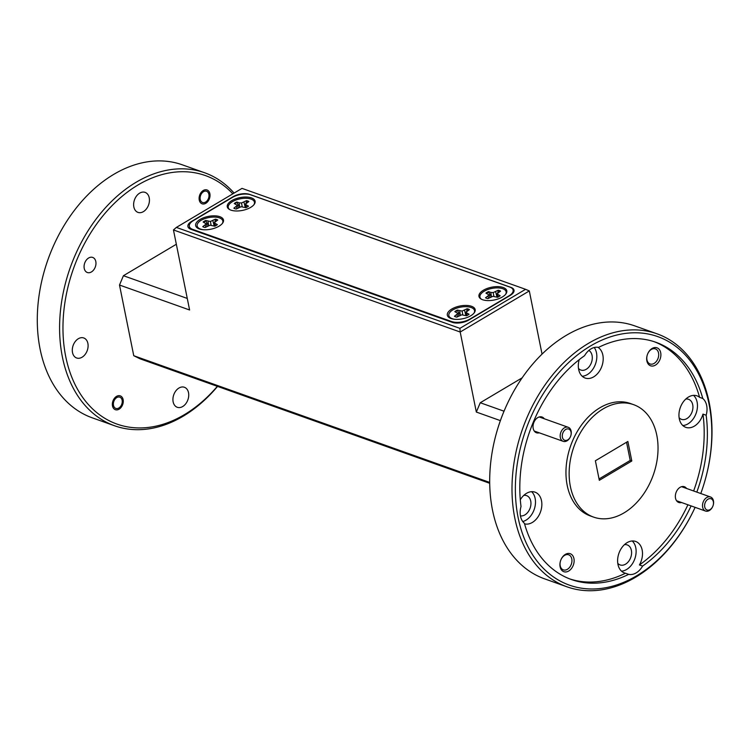 <?xml version="1.0" encoding="UTF-8"?>
<svg xmlns="http://www.w3.org/2000/svg" width="751" height="751" viewBox="0 0 751 751"><rect width="100%" height="100%" fill="white"/><g stroke="black" fill="none" stroke-linecap="round" stroke-linejoin="round"><path stroke-width="1.13" d="M208.881 194.312A5.97 4.215 109.6 0 0 203.512 191.683A5.97 4.215 109.6 0 0 200.235 199.447A5.97 4.215 109.6 0 0 203.868 202.657A5.97 4.215 109.6 0 0 208.346 198.752A5.97 4.215 109.6 0 0 208.684 197.813A5.97 4.215 109.6 0 0 208.881 194.312M122.131 400.217A5.97 4.215 109.6 0 0 116.762 397.589A5.97 4.215 109.6 0 0 113.495 405.352A5.97 4.215 109.6 0 0 117.118 408.572A5.97 4.215 109.6 0 0 121.596 404.658A5.97 4.215 109.6 0 0 121.934 403.719A5.97 4.215 109.6 0 0 122.131 400.217M713.366 501.818A5.97 4.215 109.6 0 0 707.996 499.19A5.97 4.215 109.6 0 0 704.729 506.953A5.97 4.215 109.6 0 0 708.353 510.173A5.97 4.215 109.6 0 0 712.83 506.268A5.97 4.215 109.6 0 0 713.168 505.329A5.97 4.215 109.6 0 0 713.366 501.818M712.83 506.268L712.783 506.381A7.463 5.266 -70.4 0 1 705.546 511.065A7.463 5.266 -70.4 0 1 702.654 507.244A7.463 5.266 -70.4 0 1 704.598 499.481A7.463 5.266 -70.4 0 1 710.549 497.002A7.463 5.266 -70.4 0 1 713.45 500.823A7.463 5.266 -70.4 0 1 713.206 505.207L713.168 505.329M571.042 432.107A5.97 4.215 109.6 0 0 565.672 429.469A5.97 4.215 109.6 0 0 562.405 437.242A5.97 4.215 109.6 0 0 566.029 440.452A5.97 4.215 109.6 0 0 570.516 436.547A5.97 4.215 109.6 0 0 570.844 435.608A5.97 4.215 109.6 0 0 571.042 432.107M570.516 436.547L570.46 436.66A7.463 5.266 -70.4 0 1 563.222 441.344A7.463 5.266 -70.4 0 1 560.33 437.523A7.463 5.266 -70.4 0 1 562.274 429.769A7.463 5.266 -70.4 0 1 568.225 427.291A7.463 5.266 -70.4 0 1 571.126 431.102A7.463 5.266 -70.4 0 1 570.882 435.486L570.844 435.608M454.843 319.306A13.368 6.139 168.6 0 1 452.271 318.687A13.368 6.139 168.6 0 1 450.778 318.002A13.368 6.139 168.6 0 1 452.769 309.919A13.368 6.139 -11.4 0 1 471.102 307.488A13.368 6.139 -11.4 0 1 473.947 313.186M455.491 316.772A8.909 4.093 -11.4 0 0 456.815 317.119L461.79 314.81L466.484 315.777A8.909 4.093 -11.4 0 0 469.065 314.247L465.836 312.397L469.45 309.6A8.909 4.093 -11.4 0 0 467.075 308.755L462.1 311.064L457.406 310.097A8.909 4.093 -11.4 0 0 454.824 311.627L458.054 313.477L454.439 316.265A8.909 4.093 -11.4 0 0 455.491 316.772M455.369 311.815A8.909 4.093 168.6 0 1 457.472 310.632L460.307 315.204L459.725 310.923M464.559 310.247L465.601 314.472L465.93 313.402M466.493 311.627L467.225 309.281A8.909 4.093 168.6 0 1 468.502 309.619A8.909 4.093 168.6 0 1 469.046 309.844M486.46 293.331A8.909 4.093 168.6 0 1 488.563 292.148L491.407 296.711L490.825 292.43L488.507 291.604A8.909 4.093 -11.4 0 0 485.925 293.134L489.145 294.983L485.531 297.781A8.909 4.093 -11.4 0 0 486.592 298.278A8.909 4.093 -11.4 0 0 487.915 298.626L492.881 296.316L497.584 297.283A8.909 4.093 -11.4 0 0 500.157 295.753L496.937 293.904L500.551 291.116A8.909 4.093 -11.4 0 0 498.176 290.261L493.2 292.58L490.825 292.43M495.66 291.764L496.702 295.978L497.031 294.908M497.594 293.134L498.326 290.797A8.909 4.093 168.6 0 1 499.603 291.135A8.909 4.093 168.6 0 1 500.147 291.35M203.145 229.703A13.368 6.139 168.6 0 1 200.573 229.093A13.368 6.139 168.6 0 1 199.09 228.398A13.368 6.139 168.6 0 1 201.08 220.315A13.368 6.139 -11.4 0 1 219.414 217.893A13.368 6.139 -11.4 0 1 222.258 223.582M203.803 227.168A8.909 4.093 -11.4 0 0 205.126 227.515L210.092 225.206L214.786 226.182A8.909 4.093 -11.4 0 0 217.368 224.643L214.148 222.794L217.762 220.005A8.909 4.093 -11.4 0 0 215.387 219.151L210.411 221.47L205.718 220.494A8.909 4.093 -11.4 0 0 203.136 222.033L206.356 223.873L202.742 226.671A8.909 4.093 -11.4 0 0 203.803 227.168M203.671 222.221A8.909 4.093 168.6 0 1 205.774 221.038L208.618 225.6L208.036 221.32M212.871 220.653L213.904 224.868L214.242 223.807M214.795 222.024L215.528 219.686A8.909 4.093 168.6 0 1 216.804 220.024A8.909 4.093 168.6 0 1 217.358 220.25M95.809 261.526A7.998 5.642 -70.4 0 1 93.725 269.853A7.998 5.642 -70.4 0 1 87.341 272.51A7.998 5.642 -70.4 0 1 84.234 268.417A7.998 5.642 -70.4 0 1 86.318 260.09A7.998 5.642 -70.4 0 1 92.702 257.433A7.998 5.642 -70.4 0 1 95.809 261.526M209.876 193.72A7.341 5.182 -70.4 0 1 207.961 201.352A7.341 5.182 -70.4 0 1 202.094 203.793A7.341 5.182 -70.4 0 1 199.25 200.038A7.341 5.182 -70.4 0 1 201.165 192.397A7.341 5.182 -70.4 0 1 207.023 189.965A7.341 5.182 -70.4 0 1 209.876 193.72M123.126 399.626A7.341 5.182 -70.4 0 1 121.211 407.258A7.341 5.182 -70.4 0 1 115.354 409.699A7.341 5.182 -70.4 0 1 112.5 405.944A7.341 5.182 -70.4 0 1 114.415 398.302A7.341 5.182 -70.4 0 1 120.273 395.871A7.341 5.182 -70.4 0 1 123.126 399.626M149.224 197.813A10.627 7.501 -70.4 0 1 146.454 208.862A10.627 7.501 -70.4 0 1 137.977 212.392A10.627 7.501 -70.4 0 1 133.847 206.957A10.627 7.501 -70.4 0 1 136.616 195.898A10.627 7.501 -70.4 0 1 145.103 192.378A10.627 7.501 -70.4 0 1 149.224 197.813M188.52 392.707A10.627 7.501 -70.4 0 1 185.75 403.756A10.627 7.501 -70.4 0 1 177.274 407.286A10.627 7.501 -70.4 0 1 173.143 401.851A10.627 7.501 -70.4 0 1 175.912 390.792A10.627 7.501 -70.4 0 1 184.399 387.272A10.627 7.501 -70.4 0 1 188.52 392.707M87.886 343.414A10.627 7.501 -70.4 0 1 85.116 354.463A10.627 7.501 -70.4 0 1 76.63 357.983A10.627 7.501 -70.4 0 1 72.509 352.548A10.627 7.501 -70.4 0 1 75.278 341.498A10.627 7.501 -70.4 0 1 83.755 337.969A10.627 7.501 -70.4 0 1 87.886 343.414M646.864 360.902A9.547 6.74 109.6 0 0 655.454 365.108A9.547 6.74 109.6 0 0 660.692 352.688A9.547 6.74 109.6 0 0 654.891 347.535A9.547 6.74 109.6 0 0 647.719 353.787A9.547 6.74 109.6 0 0 647.184 355.289A9.547 6.74 109.6 0 0 646.864 360.902M647.202 355.223A7.998 5.642 109.6 0 0 646.958 359.87A7.998 5.642 109.6 0 0 650.066 363.963A7.998 5.642 109.6 0 0 656.449 361.306A7.998 5.642 109.6 0 0 658.533 352.979A7.998 5.642 109.6 0 0 655.426 348.896A7.998 5.642 109.6 0 0 647.691 353.852M560.124 566.808A9.547 6.74 109.6 0 0 568.714 571.013A9.547 6.74 109.6 0 0 573.942 558.594A9.547 6.74 109.6 0 0 568.141 553.44A9.547 6.74 109.6 0 0 560.969 559.692A9.547 6.74 109.6 0 0 560.434 561.194A9.547 6.74 109.6 0 0 560.124 566.808M560.453 561.128A7.998 5.642 109.6 0 0 560.208 565.775A7.998 5.642 109.6 0 0 563.316 569.868A7.998 5.642 109.6 0 0 569.699 567.212A7.998 5.642 109.6 0 0 571.783 558.894A7.998 5.642 109.6 0 0 568.676 554.801A7.998 5.642 109.6 0 0 560.95 559.758M544.25 418.748A8.355 5.895 109.6 0 0 533.942 422.259A8.355 5.895 109.6 0 0 533.473 423.573A8.355 5.895 109.6 0 0 533.201 428.483A8.355 5.895 109.6 0 0 539.246 432.811M686.574 488.469A8.355 5.895 109.6 0 0 676.266 491.98A8.355 5.895 109.6 0 0 675.797 493.294A8.355 5.895 109.6 0 0 675.524 498.204A8.355 5.895 109.6 0 0 681.57 502.522M578.486 368.422A10.627 7.501 109.6 0 0 580.823 370.036A10.627 7.501 109.6 0 0 589.3 366.516A10.627 7.501 109.6 0 0 592.07 355.458A10.627 7.501 109.6 0 0 588.85 350.445M579.218 359.663A16.71 11.791 109.6 0 0 578.664 369.492A16.71 11.791 109.6 0 0 585.151 378.044A16.71 11.791 109.6 0 0 598.491 372.496A16.71 11.791 109.6 0 0 602.856 355.11A16.71 11.791 109.6 0 0 597.899 347.291M582.203 376.251A16.71 11.791 109.6 0 0 596.482 352.839A16.71 11.791 109.6 0 0 594.219 347.516M520.443 515.881A10.627 7.501 109.6 0 0 528.366 511.562A10.627 7.501 109.6 0 0 530.732 501.058A10.627 7.501 109.6 0 0 526.611 495.622A10.627 7.501 109.6 0 0 523.776 495.397M524.573 523.869A16.71 11.791 109.6 0 0 537.472 517.664A16.71 11.791 109.6 0 0 541.509 500.71A16.71 11.791 109.6 0 0 535.022 492.158A16.71 11.791 109.6 0 0 520.302 499.725M696.815 492.112A125.924 88.881 109.6 0 0 706.156 415.237A16.71 11.791 109.6 0 0 706.672 405.54A16.71 11.791 109.6 0 0 702.776 398.471A125.924 88.881 109.6 0 0 655.82 342.249A125.924 88.881 109.6 0 0 598.519 347.394A16.71 11.791 109.6 0 0 584.578 355.683A125.924 88.881 109.6 0 0 521.025 506.521A16.71 11.791 109.6 0 0 520.509 516.219A16.71 11.791 109.6 0 0 524.414 523.297A125.924 88.881 109.6 0 0 571.361 579.509A125.924 88.881 109.6 0 0 628.671 574.365A16.71 11.791 109.6 0 0 642.612 566.076A125.924 88.881 109.6 0 0 691.098 505.921M522.762 521.541A16.71 11.791 109.6 0 0 535.144 498.439A16.71 11.791 109.6 0 0 531.605 491.68M617.782 563.316A10.627 7.501 109.6 0 0 620.119 564.93A10.627 7.501 109.6 0 0 628.606 561.41A10.627 7.501 109.6 0 0 631.375 550.352A10.627 7.501 109.6 0 0 627.245 544.916A10.627 7.501 109.6 0 0 624.41 544.691M642.612 566.076L639.42 564.94A16.71 11.791 109.6 0 0 642.152 550.004A16.71 11.791 109.6 0 0 635.656 541.452A16.71 11.791 109.6 0 0 622.316 547A16.71 11.791 109.6 0 0 617.96 564.386A16.71 11.791 109.6 0 0 624.447 572.938A16.71 11.791 109.6 0 0 625.48 573.229L628.671 574.365M621.499 571.145A16.71 11.791 109.6 0 0 635.778 547.732A16.71 11.791 109.6 0 0 632.239 540.983M679.12 417.716A10.627 7.501 109.6 0 0 681.457 419.34A10.627 7.501 109.6 0 0 689.944 415.81A10.627 7.501 109.6 0 0 692.713 404.761A10.627 7.501 109.6 0 0 688.583 399.316A10.627 7.501 109.6 0 0 685.747 399.091M706.156 415.237L702.974 414.111A16.71 11.791 109.6 0 1 685.794 427.338A16.71 11.791 109.6 0 1 679.298 418.786A16.71 11.791 109.6 0 1 683.654 401.4A16.71 11.791 109.6 0 1 697.003 395.852A16.71 11.791 109.6 0 1 699.585 397.335L702.776 398.471M682.837 425.545A16.71 11.791 109.6 0 0 697.116 402.142A16.71 11.791 109.6 0 0 693.577 395.383M633.609 404.658L630.418 403.522A59.676 42.122 109.6 0 0 582.776 423.339A59.676 42.122 109.6 0 0 567.212 485.428A59.676 42.122 109.6 0 0 590.389 515.965L593.581 517.101A59.676 42.122 109.6 0 0 641.223 497.284A59.676 42.122 109.6 0 0 656.787 435.204A59.676 42.122 109.6 0 0 633.609 404.658A59.676 42.122 109.6 0 0 585.958 424.475A59.676 42.122 109.6 0 0 570.394 486.564A59.676 42.122 109.6 0 0 593.581 517.101M709.047 404.132A131.885 93.096 109.6 0 0 590.436 346.023A131.885 93.096 109.6 0 0 518.134 517.636A131.885 93.096 109.6 0 0 596.294 588.868A131.885 93.096 109.6 0 0 695.107 507.338A134.279 94.786 -70.4 0 1 566.967 586.813A134.279 94.786 -70.4 0 1 514.81 518.096A134.279 94.786 -70.4 0 1 549.826 378.401A134.279 94.786 -70.4 0 1 657.031 333.81A134.279 94.786 -70.4 0 1 709.188 402.536A134.279 94.786 -70.4 0 1 704.738 481.438L704.682 481.626A131.885 93.096 109.6 0 0 709.047 404.132M496.955 431.252L497.012 431.055A131.885 93.096 -70.4 0 1 504.39 410.328L504.475 410.149A134.279 94.786 109.6 0 0 496.955 431.252A134.279 94.786 109.6 0 0 492.515 510.154A134.279 94.786 109.6 0 0 544.663 578.871L566.967 586.813M657.031 333.81L634.726 325.878A134.279 94.786 109.6 0 0 504.475 410.149M232.829 193.833A131.885 93.096 109.6 0 0 114.462 203.23A131.885 93.096 109.6 0 0 65.731 356.584A131.885 93.096 109.6 0 0 217.349 386.333M217.555 386.408A134.279 94.786 -70.4 0 1 114.556 425.761A134.279 94.786 -70.4 0 1 62.408 357.044A134.279 94.786 -70.4 0 1 97.423 217.349A134.279 94.786 -70.4 0 1 204.629 172.758A134.279 94.786 -70.4 0 1 234.096 193.082M44.553 270.2L44.609 270.003A131.885 93.096 -70.4 0 1 51.988 249.276L52.063 249.097A134.279 94.786 109.6 0 0 44.553 270.2A134.279 94.786 109.6 0 0 40.103 349.102A134.279 94.786 109.6 0 0 92.26 417.828L114.556 425.761M204.629 172.758L182.324 164.826A134.279 94.786 109.6 0 0 52.063 249.097M230.904 210.12A14.203 6.524 -11.4 0 0 254.204 204.375A14.203 6.524 -11.4 0 0 251.463 197.898A14.203 6.524 -11.4 0 0 232.707 200.085A14.203 6.524 -11.4 0 0 229.327 209.388A14.203 6.524 -11.4 0 0 230.904 210.12M229.787 209.642A13.368 6.139 168.6 0 1 233.692 200.986A13.368 6.139 168.6 0 1 251.031 199.09A13.368 6.139 168.6 0 1 253.876 204.788M234.772 203.728A8.909 4.093 168.6 0 1 236.875 202.545L239.719 207.116L239.137 202.836L236.818 202.01A8.909 4.093 -11.4 0 0 234.237 203.54L237.457 205.389L233.843 208.177A8.909 4.093 -11.4 0 0 234.903 208.684A8.909 4.093 -11.4 0 0 236.227 209.031L241.193 206.713L245.887 207.689A8.909 4.093 -11.4 0 0 248.468 206.159L245.248 204.31L248.863 201.512A8.909 4.093 -11.4 0 0 246.488 200.667L241.512 202.977L239.137 202.836M243.972 202.16L245.004 206.375L245.342 205.314M245.896 203.54L246.628 201.193A8.909 4.093 168.6 0 1 247.905 201.531A8.909 4.093 168.6 0 1 248.45 201.756M199.287 228.924A14.203 6.524 -11.4 0 0 222.587 223.169A14.203 6.524 -11.4 0 0 219.846 216.692A14.203 6.524 -11.4 0 0 201.09 218.879A14.203 6.524 -11.4 0 0 197.71 228.191A14.203 6.524 -11.4 0 0 199.287 228.924M482.593 299.724A14.203 6.524 -11.4 0 0 505.892 293.97A14.203 6.524 -11.4 0 0 503.151 287.492A14.203 6.524 -11.4 0 0 484.395 289.679A14.203 6.524 -11.4 0 0 481.015 298.992A14.203 6.524 -11.4 0 0 482.593 299.724M505.564 294.383A13.368 6.139 -11.4 0 0 502.719 288.694A13.368 6.139 -11.4 0 0 485.39 290.581A13.368 6.139 -11.4 0 0 481.475 299.245M450.975 318.518A14.203 6.524 -11.4 0 0 474.275 312.773A14.203 6.524 -11.4 0 0 471.534 306.295A14.203 6.524 -11.4 0 0 452.778 308.473A14.203 6.524 -11.4 0 0 449.398 317.786A14.203 6.524 -11.4 0 0 450.975 318.518M246.628 201.193L246.488 200.667M245.549 207.567L245.248 204.31M246.384 207.454L246.15 205.333M236.875 202.545L236.818 202.01M242.226 206.778L241.512 202.977M236.903 208.628L236.358 206.685M238.227 207.839L237.457 205.389M569.774 578.918A125.924 88.881 109.6 0 0 625.48 573.229M639.42 564.94A125.924 88.881 109.6 0 0 687.916 504.785M693.633 490.976A125.924 88.881 109.6 0 0 702.974 414.111M599.317 480.311L595.383 460.767L627.864 441.457L631.807 460.992L599.317 480.311M489.708 483.287L140.193 358.865L133.753 355.711L119.503 285.033L123.427 275.711L176.344 244.253M123.427 275.711L187.271 298.438M522.152 377.837L480.255 402.743L504.024 411.201M500.382 420.626L476.331 412.055L460.194 332.026L529.305 290.937L542.044 354.106M700.786 493.529A131.885 93.096 109.6 0 0 704.682 481.626M599.045 478.96L630.211 460.429L626.541 442.236M630.211 460.429L631.807 460.992M176.363 227.412L459.912 328.347L525.569 289.313L242.01 188.379L176.363 227.412L173.453 229.947L189.599 309.985L119.503 285.033M510.962 287.398L249.707 194.396A11.932 5.482 -11.4 0 0 233.101 196.696L191.636 221.357A11.932 5.482 -11.4 0 0 187.9 226.549A11.932 5.482 -11.4 0 0 190.97 229.327L452.215 322.329A11.932 5.482 -11.4 0 0 468.821 320.029L510.286 295.368A11.932 5.482 -11.4 0 0 514.022 290.177A11.932 5.482 -11.4 0 0 510.962 287.398L510.999 287.605M476.331 412.055L480.255 402.743M699.585 397.335A125.924 88.881 109.6 0 0 654.224 341.705M133.753 355.711L489.699 482.424M459.912 328.347L460.194 332.026L173.453 229.947M529.305 290.937L525.569 289.313M232.472 197.382L193.429 220.597A13.133 6.027 -11.4 0 0 189.318 226.304A13.133 6.027 -11.4 0 0 192.688 229.365L451.708 321.569A13.133 6.027 -11.4 0 0 469.966 319.034L509.018 295.819A13.133 6.027 -11.4 0 0 513.121 290.111A13.133 6.027 -11.4 0 0 509.76 287.051L250.74 194.847A13.133 6.027 -11.4 0 0 232.472 197.382M207.126 226.323L206.356 223.873M205.802 227.112L205.258 225.178M215.528 219.686L215.387 219.151M211.125 225.272L210.411 221.47M205.774 221.038L205.718 220.494M215.293 225.948L215.049 223.817M214.457 226.06L214.148 222.794M498.326 290.797L498.176 290.261M497.246 297.171L496.937 293.904M498.082 297.058L497.838 294.927M488.563 292.148L488.507 291.604M493.914 296.382L493.2 292.58M488.591 298.222L488.047 296.288M489.915 297.434L489.145 294.983M458.814 315.927L458.054 313.477M457.49 316.715L456.946 314.772M467.225 309.281L467.075 308.755M462.813 314.866L462.1 311.064M457.472 310.632L457.406 310.097M466.981 315.542L466.746 313.42M466.146 315.655L465.836 312.397M192.688 229.365L192.81 229.984M451.83 322.188L451.708 321.569M710.549 497.002L681.57 486.686M705.546 511.065L676.567 500.739M568.225 427.291L539.246 416.974M563.222 441.344L534.243 431.027M189.318 226.304L189.825 228.82M513.121 290.111L513.581 292.355M200.592 229.308L199.09 228.398M452.29 318.903L450.778 318.002"/></g></svg>
